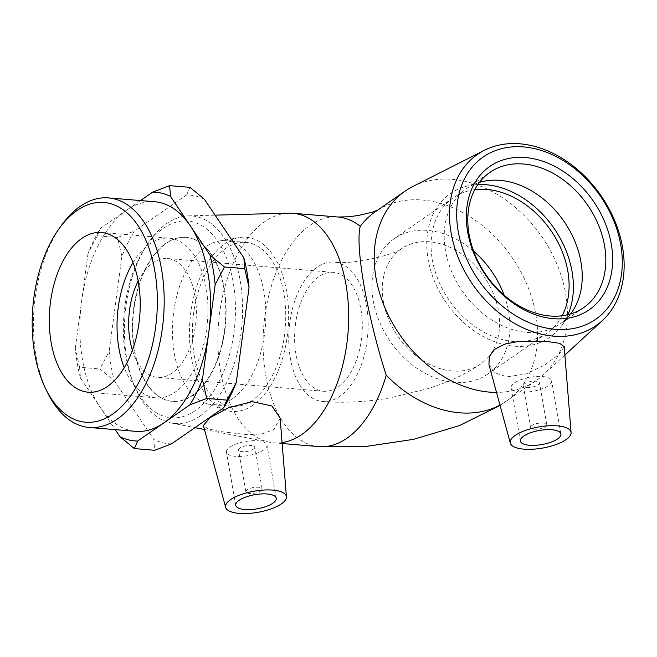 <?xml version="1.0" encoding="UTF-8"?>
<svg xmlns="http://www.w3.org/2000/svg" width="657" height="657" viewBox="0 0 657 657"><rect width="100%" height="100%" fill="white"/><g stroke="black" fill="none" stroke-linecap="round" stroke-linejoin="round"><path stroke-width="0.49" stroke-dasharray="3.29 2.46" d="M79.596 367.263L75.284 348.382A124.781 70.315 -85.2 0 0 80.45 378.021L79.596 367.263L99.921 368.955L114.318 380.846A124.781 70.315 94.8 0 1 109.152 351.199L99.921 368.955M97.244 235.789L100.554 228.242A124.781 70.315 -85.2 0 0 88.013 253.545L97.244 235.789L117.562 237.481L121.882 256.361A124.781 70.315 94.8 0 1 134.422 231.067L117.562 237.481M171.534 443.853A124.781 70.315 94.8 0 1 153.82 439.508L154.674 450.275M189.963 187.335L186.654 194.891A124.781 70.315 94.8 0 1 204.368 199.227M80.45 378.021L100.209 407.356A115.189 64.912 -85.2 0 0 135.671 431.337M88.013 253.545L81.649 300.963A115.189 64.912 -85.2 0 0 100.209 407.356L115.205 429.637M154.781 201.756A115.189 64.912 -85.2 0 0 126.67 210.158A115.189 64.912 -85.2 0 0 81.649 300.963L75.284 348.382M140.508 200.574L100.554 228.242M114.318 380.846L153.82 439.508M121.882 256.361L109.152 351.199M186.654 194.891L134.422 231.067M223.881 288.333A82.273 46.368 94.8 0 1 172.265 401.361A82.273 46.368 94.8 0 1 132.886 315.524A82.273 46.368 94.8 0 1 185.923 237.374A82.273 46.368 94.8 0 1 223.881 288.333M570.588 313.939A82.273 61.651 -124.7 0 1 560.076 323.967A82.273 61.651 -124.7 0 1 526.479 332.335A82.273 61.651 -124.7 0 1 451.679 271.661A82.273 61.651 -124.7 0 1 466.355 188.715A82.273 61.651 -124.7 0 1 479.438 182.4M412.892 186.473A115.189 86.313 -124.7 0 1 541.762 236.561A115.189 86.313 -124.7 0 1 543.405 374.81A115.189 86.313 -124.7 0 1 536.432 380.395A115.189 86.313 -124.7 0 1 496.511 392.401M564.223 346.715L559.107 354.222L544.94 364.824L526.175 373.948L506.908 376.847L494.918 372.823L488.939 364.578M195.351 410.584A98.731 55.64 94.8 0 1 132.558 381.331A98.731 55.64 94.8 0 1 143.44 250.563A98.731 55.64 94.8 0 1 228.817 264.401A98.731 55.64 94.8 0 1 195.351 410.584M200.262 415.897A104.118 58.67 -85.2 0 0 242.277 298.935A104.118 58.67 -85.2 0 0 188.46 215.874A104.118 58.67 -85.2 0 0 145.525 247.147A104.118 58.67 -85.2 0 0 134.044 385.043A104.118 58.67 -85.2 0 0 171.214 422.985A104.118 58.67 -85.2 0 0 200.262 415.897M192.698 395.391A82.273 46.368 94.8 0 1 172.61 401.394A82.273 46.368 94.8 0 1 133.231 315.549A82.273 46.368 94.8 0 1 186.26 237.407A82.273 46.368 94.8 0 1 224.218 288.366A82.273 46.368 94.8 0 1 192.698 395.391M282.091 442.58A115.189 64.912 94.8 0 1 273.739 442.834A115.189 64.912 94.8 0 1 269.723 442.276A115.189 64.912 94.8 0 1 218.6 322.661A115.189 64.912 94.8 0 1 288.801 213.139M280.12 418.049L274.141 429.374L263.112 433.694L248.633 434.835L218.707 431.345L207.776 428.635L203.366 425.506M61.692 225.08A115.189 64.912 -85.2 0 0 47.715 392.952M366.516 305.423A69.938 39.412 94.8 0 1 322.644 401.501A69.938 39.412 94.8 0 1 289.17 328.533A69.938 39.412 94.8 0 1 334.249 262.11A69.938 39.412 94.8 0 1 366.516 305.423M360.915 309.307A59.647 33.614 94.8 0 1 323.499 391.252A59.647 33.614 94.8 0 1 295.978 354.304A59.647 33.614 94.8 0 1 333.395 272.359A59.647 33.614 94.8 0 1 360.915 309.307M138.184 281.04A59.647 33.614 94.8 0 1 167.445 258.546A59.647 33.614 94.8 0 1 194.965 295.486A59.647 33.614 94.8 0 1 157.549 377.43A59.647 33.614 94.8 0 1 132.402 350.403M133.01 262.603A80.121 45.152 94.8 0 1 169.145 238.146A80.121 45.152 94.8 0 1 206.109 287.766A80.121 45.152 94.8 0 1 155.849 397.83A80.121 45.152 94.8 0 1 124.255 367.739M562.121 315.754A82.273 61.651 -124.7 0 1 546.944 333.074A82.273 61.651 -124.7 0 1 478.657 329.058A82.273 61.651 -124.7 0 1 432.347 259.811A82.273 61.651 -124.7 0 1 453.215 197.823A82.273 61.651 -124.7 0 1 474.765 189.692M504.124 295.198A82.273 61.651 -124.7 0 1 487.831 374.038A82.273 61.651 -124.7 0 1 419.544 370.022A82.273 61.651 -124.7 0 1 373.233 300.766A82.273 61.651 -124.7 0 1 394.101 238.778A82.273 61.651 -124.7 0 1 473.648 251.212M452.238 371A69.938 52.404 -124.7 0 1 383.392 301.612A69.938 52.404 -124.7 0 1 401.131 248.929A69.938 52.404 -124.7 0 1 484.037 276.564A69.938 52.404 -124.7 0 1 480.801 363.896A69.938 52.404 -124.7 0 1 452.238 371M260.763 490.919A8.229 2.858 170.1 0 0 262.094 488.939A8.229 2.858 170.1 0 0 253.503 487.535A8.229 2.858 170.1 0 0 245.89 491.773A8.229 2.858 170.1 0 0 251.894 493.481A8.229 2.858 170.1 0 0 260.763 490.919M253.471 449.125A8.229 2.858 170.1 0 0 254.801 447.146A8.229 2.858 170.1 0 0 246.203 445.742A8.229 2.858 170.1 0 0 238.59 449.971A8.229 2.858 170.1 0 0 244.593 451.679A8.229 2.858 170.1 0 0 253.471 449.125M263.629 449.971A20.572 7.153 -9.9 0 1 241.448 456.369A20.572 7.153 -9.9 0 1 226.435 452.098A20.572 7.153 -9.9 0 1 245.463 441.512A20.572 7.153 -9.9 0 1 266.964 445.027A20.572 7.153 -9.9 0 1 263.629 449.971M534.182 429.21A8.229 2.858 -9.9 0 1 530.56 427.526A8.229 2.858 -9.9 0 1 538.173 423.289A8.229 2.858 -9.9 0 1 546.772 424.693A8.229 2.858 -9.9 0 1 542.723 428.003A8.229 2.858 -9.9 0 1 534.182 429.21M526.889 387.416A8.229 2.858 170.1 0 0 535.43 386.201A8.229 2.858 170.1 0 0 539.471 382.9A8.229 2.858 170.1 0 0 530.881 381.495A8.229 2.858 170.1 0 0 523.259 385.725A8.229 2.858 170.1 0 0 526.889 387.416M520.172 392.073A20.572 7.153 -9.9 0 1 511.105 387.852A20.572 7.153 -9.9 0 1 530.142 377.266A20.572 7.153 -9.9 0 1 551.634 380.781A20.572 7.153 -9.9 0 1 541.516 389.043A20.572 7.153 -9.9 0 1 520.172 392.073M568.009 314.654A87.406 65.495 -124.7 0 1 561.349 326.209A87.406 65.495 -124.7 0 1 514.168 346.173A87.406 65.495 -124.7 0 1 431.164 271.99A87.406 65.495 -124.7 0 1 464.704 186.736A87.406 65.495 -124.7 0 1 477.861 184.56M253.126 405.09A87.406 49.259 94.8 0 1 224.743 409.952A87.406 49.259 94.8 0 1 189.421 332.861A87.406 49.259 94.8 0 1 224.949 243.632A87.406 49.259 94.8 0 1 239.099 237.579A87.406 49.259 94.8 0 1 288.152 303.362A87.406 49.259 94.8 0 1 253.126 405.09M232.43 398.692A82.273 46.368 94.8 0 1 212.342 404.696A82.273 46.368 94.8 0 1 205.715 403.275A82.273 46.368 94.8 0 1 172.463 330.709A82.273 46.368 94.8 0 1 205.904 246.712A82.273 46.368 94.8 0 1 219.224 241.02A82.273 46.368 94.8 0 1 226 240.717A82.273 46.368 94.8 0 1 265.757 308.782A82.273 46.368 94.8 0 1 232.43 398.692M194.258 355.396A82.273 46.368 94.8 0 1 245.866 242.367A82.273 46.368 94.8 0 1 285.631 310.441A82.273 46.368 94.8 0 1 252.304 400.351A82.273 46.368 94.8 0 1 232.208 406.355A82.273 46.368 94.8 0 1 194.258 355.396M318.875 446.596A115.189 64.912 94.8 0 1 263.761 326.406A115.189 64.912 94.8 0 1 338.002 217.015M377.471 210.265L375.361 211.735A115.189 86.313 -124.7 0 1 511.91 257.257A115.189 86.313 -124.7 0 1 506.563 401.09A115.189 86.313 -124.7 0 1 499.969 405.098M466.355 188.715L489.941 172.372M583.662 307.624L560.076 323.967M564.897 355.043L543.405 374.81M132.558 381.331L134.044 385.043M143.44 250.563L145.525 247.147M171.214 422.985L194.948 427.633M204.45 429.497L269.723 442.276M188.46 215.874L215.085 215.151M323.499 391.252L157.549 377.43M167.445 258.546L333.395 272.359M155.849 397.83L88.12 392.196M101.408 232.504L169.145 238.146M453.215 197.823L394.101 238.778M546.944 333.074L487.831 374.038M500.051 405.402L536.432 380.395M401.131 248.929L401.14 248.921C396.82 254.013 351.216 265.28 334.249 262.11M480.801 363.896C469.591 371.55 457.157 377.997 443.5 383.236L428.816 388.427L390.028 397.879C366.631 401.961 344.169 403.168 322.644 401.501M262.094 488.939L254.801 447.146M245.89 491.773L238.59 449.971M235.715 505.29L226.435 452.098M276.244 498.22L266.964 445.027M273.739 442.834L282.165 443.532M546.772 424.693L539.471 382.9M530.56 427.526L523.259 385.725M520.393 441.044L511.105 387.852M560.914 433.973L551.634 380.781M464.704 186.736L479.922 182.252M570.892 313.537L561.349 326.209M224.743 409.952L205.715 403.275M219.224 241.02L239.099 237.579M212.342 404.696L232.208 406.355M226 240.717L245.866 242.367"/><path stroke-width="0.99" d="M137.666 441.036L134.357 448.583L119.96 436.691A124.781 70.315 -85.2 0 0 137.666 441.036L163.782 422.944A115.189 64.912 -85.2 0 0 208.803 332.138A115.189 64.912 -85.2 0 0 207.924 273.107A115.189 64.912 -85.2 0 0 190.251 225.745A115.189 64.912 -85.2 0 0 154.781 201.756L108.389 197.897A115.189 64.912 -85.2 0 0 61.692 225.08L59.22 228.496A110.253 62.128 94.8 0 1 154.773 270.766A110.253 62.128 94.8 0 1 123.705 404.326A110.253 62.128 94.8 0 1 45.842 389.174A110.253 62.128 94.8 0 1 59.22 228.496M206.758 398.438L189.898 404.852A124.781 70.315 -85.2 0 0 202.438 379.557L206.758 398.438L227.076 400.129L236.306 382.374A124.781 70.315 94.8 0 1 223.766 407.677L227.076 400.129M152.785 192.066L169.646 185.644L170.5 196.41A124.781 70.315 -85.2 0 0 152.785 192.066L140.508 200.574M224.398 266.964L215.168 284.719A124.781 70.315 -85.2 0 0 210.002 255.072L224.398 266.964L244.724 268.656L243.87 257.897A124.781 70.315 94.8 0 1 249.036 287.536L244.724 268.656M134.357 448.583L154.674 450.275L171.534 443.853L223.766 407.677M243.87 257.897L204.368 199.227L189.963 187.335L169.646 185.644M210.002 255.072L170.5 196.41M202.438 379.557L215.168 284.719M45.842 389.174L47.715 392.952A115.189 64.912 -85.2 0 0 89.27 427.477L135.671 431.337A115.189 64.912 -85.2 0 0 163.782 422.944L189.898 404.852M236.306 382.374L249.036 287.536M553.547 318.686A87.217 65.347 55.3 0 0 594.642 203.038A87.217 65.347 55.3 0 0 470.281 192.682A87.217 65.347 55.3 0 0 553.547 318.686M550.065 315.992A82.273 61.651 -124.7 0 1 475.266 255.318A82.273 61.651 -124.7 0 1 489.941 172.372A82.273 61.651 -124.7 0 1 523.539 164.012A82.273 61.651 -124.7 0 1 598.346 224.678A82.273 61.651 -124.7 0 1 583.662 307.624A82.273 61.651 -124.7 0 1 550.065 315.992M555.403 329.329A98.731 73.978 -124.7 0 1 461.14 186.678A98.731 73.978 -124.7 0 1 601.927 198.406A98.731 73.978 -124.7 0 1 555.403 329.329M479.438 182.4A82.273 61.651 -124.7 0 1 479.922 182.252A82.273 61.651 -124.7 0 1 499.952 180.355A82.273 61.651 -124.7 0 1 570.522 232.093A82.273 61.651 -124.7 0 1 570.892 313.537A82.273 61.651 -124.7 0 1 570.588 313.939M553.596 336.154A104.118 78.019 55.3 0 0 602.42 320.517A104.118 78.019 55.3 0 0 600.941 195.556A104.118 78.019 55.3 0 0 484.455 150.281A104.118 78.019 55.3 0 0 456.993 254.464A104.118 78.019 55.3 0 0 553.596 336.154M496.511 392.401A115.189 86.313 -124.7 0 1 489.391 392.106A115.189 86.313 -124.7 0 1 384.665 307.164A115.189 86.313 -124.7 0 1 405.213 191.039A115.189 86.313 -124.7 0 1 412.892 186.473L484.455 150.281M510.333 443.155L488.939 364.586L489.301 356.529L494.672 349.294L505.233 343.956L519.03 341.394L547.429 341.525L559.698 343.34L564.223 346.715L571.089 432.552A30.854 10.734 -9.9 0 1 555.444 444.748A30.854 10.734 -9.9 0 1 523.859 449.142A30.854 10.734 -9.9 0 1 510.333 443.155A30.854 10.734 -9.9 0 1 525 430.573A30.854 10.734 -9.9 0 1 557.448 425.867A30.854 10.734 -9.9 0 1 571.089 432.552M215.085 215.151L288.801 213.139A115.189 64.912 94.8 0 1 292.85 213.254A115.189 64.912 94.8 0 1 348.514 308.552A115.189 64.912 94.8 0 1 301.859 434.433A115.189 64.912 94.8 0 1 282.091 442.58M203.366 425.506L210.018 417.68L228.587 407.693L252.099 401.657L271.875 405.944L280.12 418.049L286.419 496.799A30.854 10.734 -9.9 0 1 281.385 503.87A30.854 10.734 -9.9 0 1 248.576 513.429A30.854 10.734 -9.9 0 1 225.663 507.401A30.854 10.734 -9.9 0 1 230.582 499.64A30.854 10.734 -9.9 0 1 264.336 490.023A30.854 10.734 -9.9 0 1 286.419 496.799M89.27 427.477A115.189 64.912 -85.2 0 0 161.523 269.239A115.189 64.912 -85.2 0 0 108.389 197.897M138.372 282.132A80.121 45.152 94.8 0 1 88.12 392.196A80.121 45.152 94.8 0 1 51.156 342.568A80.121 45.152 94.8 0 1 101.408 232.504A80.121 45.152 94.8 0 1 138.372 282.132M115.205 429.637L119.96 436.691M132.402 350.403A59.647 33.614 94.8 0 1 130.029 340.49A59.647 33.614 94.8 0 1 138.184 281.04M124.255 367.739A80.121 45.152 94.8 0 1 118.892 348.21A80.121 45.152 94.8 0 1 133.01 262.603M474.765 189.692A82.273 61.651 -124.7 0 1 550.755 230.336A82.273 61.651 -124.7 0 1 562.121 315.754M473.648 251.212A82.273 61.651 -124.7 0 1 504.124 295.198M272.918 503.163A20.572 7.153 -9.9 0 1 250.728 509.561A20.572 7.153 -9.9 0 1 235.715 505.29A20.572 7.153 -9.9 0 1 254.752 494.705A20.572 7.153 -9.9 0 1 276.244 498.22A20.572 7.153 -9.9 0 1 272.918 503.163M292.85 213.254L338.002 217.015A115.189 64.912 94.8 0 1 360.233 226.312C354.994 246.244 367.279 316.641 386.226 375.229A115.189 64.912 94.8 0 1 347.019 438.186A115.189 64.912 94.8 0 1 318.875 446.596L365.76 446.514L413.729 439.303L459.35 425.629L500.051 405.402M529.46 445.265A20.572 7.153 -9.9 0 1 520.393 441.044A20.572 7.153 -9.9 0 1 539.422 430.458A20.572 7.153 -9.9 0 1 560.914 433.973A20.572 7.153 -9.9 0 1 550.804 442.235A20.572 7.153 -9.9 0 1 529.46 445.265M477.861 184.56A87.406 65.495 -124.7 0 1 485.991 184.716A87.406 65.495 -124.7 0 1 556.676 232.315A87.406 65.495 -124.7 0 1 568.009 314.654M360.233 226.312A115.189 86.313 -124.7 0 1 375.361 211.735L405.213 191.039M499.969 405.098A115.189 86.313 -124.7 0 1 459.53 412.793A115.189 86.313 -124.7 0 1 386.226 375.229M602.42 320.517L564.897 355.043M194.948 427.633L204.45 429.497M338.002 217.015L348.489 216.785L358.352 215.488L371.78 212.301L377.471 210.265M282.165 443.532L318.891 446.596M225.663 507.401L203.366 425.514"/></g></svg>
